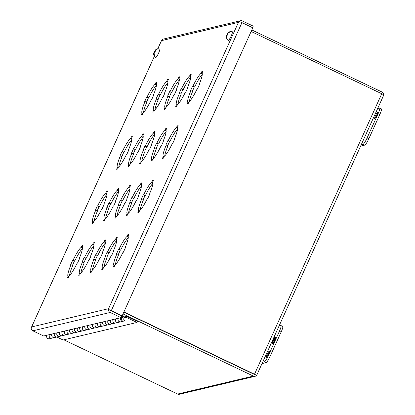 <?xml version="1.0" encoding="UTF-8"?>
<svg xmlns="http://www.w3.org/2000/svg" width="415" height="415" viewBox="0 0 415 415"><rect width="100%" height="100%" fill="white"/><g stroke="black" fill="none" stroke-linecap="round" stroke-linejoin="round"><path stroke-width="0.62" d="M228.027 33.226L227.742 34.196A1.686 0.259 115.5 0 0 228.027 33.226L230.569 31.457A4.29 0.659 -64.5 0 0 230.481 31.431L232.364 31.773A4.772 0.731 115.5 0 1 231.093 36.141A4.772 0.731 115.5 0 1 228.349 40.395A4.772 0.731 115.5 0 1 228.255 40.39C226.128 38.227 225.63 36.463 226.766 35.099M226.964 38.865L226.823 39.171A4.29 0.659 -64.5 0 0 226.938 39.197A4.29 0.659 -64.5 0 0 227.104 39.103L226.782 35.97A1.686 0.259 115.5 0 0 227.415 34.922L226.782 35.97M226.823 39.171L226.502 36.038A1.686 0.259 115.5 0 1 226.787 35.068L227.119 34.346A1.686 0.259 115.5 0 1 227.747 33.293L228.38 32.448L230.05 31.561M226.502 36.038L226.766 35.156M227.742 34.736L227.098 34.429L227.747 33.293M227.742 34.196L227.415 34.922M227.57 34.238L227.902 34.393M227.825 34.559L227.29 34.305M51.958 338.147A2.324 2.283 -103.4 0 1 49.468 334.625M51.932 338.152L49.432 338.744A2.324 2.283 -103.4 0 1 46.968 335.216M57.052 336.933A2.324 2.283 -103.4 0 1 57.026 336.944A2.324 2.283 -103.4 0 1 54.562 333.416M52.067 334.008A2.324 2.283 76.6 0 0 54.531 337.535L57.026 336.944M62.151 335.725A2.324 2.283 -103.4 0 1 59.661 332.202M57.166 332.799A2.324 2.283 76.6 0 0 59.63 336.326L62.126 335.73M67.251 334.516A2.324 2.283 -103.4 0 1 64.761 330.994M62.26 331.585A2.324 2.283 76.6 0 0 64.724 335.113L67.225 334.521M72.345 333.307A2.324 2.283 -103.4 0 1 69.855 329.785M67.36 330.376A2.324 2.283 76.6 0 0 69.824 333.904L72.319 333.312M77.444 332.093A2.324 2.283 -103.4 0 1 74.954 328.571M72.454 329.168A2.324 2.283 76.6 0 0 74.918 332.695L77.418 332.099M82.538 330.885A2.324 2.283 -103.4 0 1 80.048 327.362M77.553 327.959A2.324 2.283 76.6 0 0 80.017 331.481L82.512 330.89M87.638 329.676A2.324 2.283 -103.4 0 1 85.148 326.154M82.652 326.745A2.324 2.283 76.6 0 0 85.117 330.273L87.612 329.681M92.737 328.462A2.324 2.283 -103.4 0 1 92.711 328.473A2.324 2.283 -103.4 0 1 90.247 324.945M87.747 325.536A2.324 2.283 76.6 0 0 90.211 329.064L92.711 328.473M97.831 327.253A2.324 2.283 -103.4 0 1 95.341 323.731M92.846 324.328A2.324 2.283 76.6 0 0 95.31 327.855L97.805 327.259M102.93 326.045A2.324 2.283 -103.4 0 1 100.44 322.522M97.94 323.114A2.324 2.283 76.6 0 0 100.404 326.641L102.904 326.05M108.025 324.836A2.324 2.283 -103.4 0 1 105.535 321.314M103.039 321.905A2.324 2.283 76.6 0 0 105.503 325.433L107.999 324.841M113.124 323.622A2.324 2.283 -103.4 0 1 110.634 320.1M108.139 320.696A2.324 2.283 76.6 0 0 110.603 324.224L113.098 323.627M118.223 322.413A2.324 2.283 -103.4 0 1 115.733 318.891M113.233 319.488A2.324 2.283 76.6 0 0 115.697 323.01L118.197 322.419M121.777 315.924L123.712 316.842A2.324 2.283 -103.4 0 1 123.291 321.21A2.324 2.283 -103.4 0 1 120.827 317.683M118.332 318.274A2.324 2.283 76.6 0 0 120.796 321.801L123.291 321.21M122.29 320.027A1.204 1.178 -103.4 0 1 122.503 317.771A1.204 1.178 -103.4 0 1 123.955 319.068A1.204 1.178 -103.4 0 1 122.29 320.027M121.164 317.278L121.901 318.108A1.204 1.178 76.6 0 0 123.032 320.115A1.204 1.178 76.6 0 0 123.047 320.115L123.032 320.115M59.604 336.332A2.324 2.283 -103.4 0 1 57.114 332.809M54.614 333.401A2.324 2.283 76.6 0 0 57.078 336.928L59.578 336.337M69.798 333.909A2.324 2.283 -103.4 0 1 67.308 330.387M64.807 330.983A2.324 2.283 76.6 0 0 67.272 334.511L69.772 333.914M79.991 331.492A2.324 2.283 -103.4 0 1 77.501 327.969M75.006 328.561A2.324 2.283 76.6 0 0 77.47 332.088L79.965 331.497M90.185 329.069A2.324 2.283 -103.4 0 1 87.695 325.547M85.2 326.143A2.324 2.283 76.6 0 0 87.664 329.671L90.159 329.074M100.378 326.647A2.324 2.283 -103.4 0 1 100.357 326.657A2.324 2.283 -103.4 0 1 97.893 323.129M95.393 323.721A2.324 2.283 76.6 0 0 97.857 327.248L100.357 326.657M110.577 324.229A2.324 2.283 -103.4 0 1 108.087 320.707M105.586 321.298A2.324 2.283 76.6 0 0 108.05 324.826L110.551 324.234M120.77 321.807A2.324 2.283 -103.4 0 1 118.28 318.289M115.78 318.881A2.324 2.283 76.6 0 0 118.249 322.408L120.744 321.812M115.671 323.02A2.324 2.283 -103.4 0 1 113.181 319.498M110.686 320.089A2.324 2.283 76.6 0 0 113.15 323.617L115.645 323.026M105.477 325.438A2.324 2.283 -103.4 0 1 102.987 321.916M100.492 322.512A2.324 2.283 76.6 0 0 102.956 326.04L105.452 325.443M95.284 327.86A2.324 2.283 -103.4 0 1 92.794 324.338M90.294 324.929A2.324 2.283 76.6 0 0 92.758 328.457L95.258 327.866M85.091 330.278A2.324 2.283 -103.4 0 1 82.601 326.761M80.1 327.352A2.324 2.283 76.6 0 0 82.564 330.88L85.065 330.283M69.907 329.769A2.324 2.283 76.6 0 0 72.371 333.297L74.871 332.706A2.324 2.283 -103.4 0 1 72.407 329.178M64.699 335.118A2.324 2.283 -103.4 0 1 64.673 335.128A2.324 2.283 -103.4 0 1 62.209 331.601M59.713 332.192A2.324 2.283 76.6 0 0 62.177 335.719L64.673 335.128M54.505 337.54A2.324 2.283 -103.4 0 1 52.015 334.018M49.52 334.615A2.324 2.283 76.6 0 0 51.984 338.142L54.479 337.545M123.193 317.802L121.33 316.915M123.852 316.92L126.99 316.479L137.443 321.464L136.997 322.455L126.611 317.501L124.801 317.932M124.697 317.734L126.611 317.501M125.538 317.537L125.496 316.526M56.788 337.001L63.085 339.999L136.997 322.455M156.393 85.454A16.175 2.485 -64.5 0 0 148.814 97.779L148.435 97.873L146.454 102.24M156.694 82.746L155.988 82.409L156.953 82.18L156.139 83.98A16.175 2.485 115.5 0 1 153.192 95.517L153.571 95.424L151.485 100.02L151.107 100.108A16.175 2.485 115.5 0 1 143.035 112.859L142.221 114.659L141.25 114.893L142.07 113.093A16.175 2.485 115.5 0 1 145.017 101.556L146.734 102.375A16.175 2.485 -64.5 0 0 143.528 112.434M167.862 82.73A16.175 2.485 -64.5 0 0 160.283 95.056L159.905 95.149L157.923 99.517M168.163 80.028L167.453 79.685L168.423 79.457L167.608 81.257A16.175 2.485 115.5 0 1 164.656 92.794L165.04 92.706L162.955 97.297L162.576 97.385A16.175 2.485 115.5 0 1 154.505 110.136L153.69 111.941L152.72 112.169L153.534 110.369A16.175 2.485 115.5 0 1 156.486 98.832L158.203 99.652A16.175 2.485 -64.5 0 0 154.997 109.716M179.332 80.007A16.175 2.485 -64.5 0 0 171.753 92.338L171.374 92.426L169.393 96.794M179.633 77.304L178.922 76.962L179.892 76.734L179.073 78.534A16.175 2.485 115.5 0 1 176.126 90.071L176.505 89.982L174.425 94.573L174.046 94.662A16.175 2.485 115.5 0 1 165.974 107.418L165.154 109.218L164.19 109.446L165.004 107.646A16.175 2.485 115.5 0 1 167.951 96.109L169.668 96.928A16.175 2.485 -64.5 0 0 166.467 106.992M190.801 77.283A16.175 2.485 -64.5 0 0 183.222 89.614L182.844 89.702L180.862 94.07M191.102 74.581L190.392 74.238L191.362 74.01L190.542 75.81A16.175 2.485 115.5 0 1 187.596 87.347L187.974 87.259L185.894 91.85L185.515 91.938A16.175 2.485 115.5 0 1 177.444 104.694L176.624 106.494L175.659 106.722L176.474 104.922A16.175 2.485 115.5 0 1 179.42 93.385L181.137 94.205A16.175 2.485 -64.5 0 0 177.936 104.269M202.271 74.56A16.175 2.485 -64.5 0 0 194.692 86.891L194.313 86.979L192.327 91.347M202.572 71.857L201.861 71.52L202.831 71.287L202.012 73.087A16.175 2.485 115.5 0 1 199.065 84.624L199.444 84.536L197.364 89.126L196.98 89.215A16.175 2.485 115.5 0 1 188.913 101.971L188.094 103.771L187.129 103.999L187.943 102.199A16.175 2.485 115.5 0 1 190.89 90.662L192.607 91.482A16.175 2.485 -64.5 0 0 189.406 101.545M131.726 139.834A16.175 2.485 -64.5 0 0 124.147 152.16L123.769 152.248L121.787 156.621M132.027 137.126L131.316 136.789L132.286 136.556L131.472 138.361A16.175 2.485 115.5 0 1 128.52 149.893L128.904 149.805L126.819 154.396L126.44 154.489A16.175 2.485 115.5 0 1 118.368 167.24L117.554 169.04L116.584 169.268L117.398 167.468A16.175 2.485 115.5 0 1 120.35 155.931L122.067 156.751A16.175 2.485 -64.5 0 0 118.861 166.814M143.196 137.111A16.175 2.485 -64.5 0 0 135.617 149.436L135.238 149.53L133.257 153.898M143.497 134.403L142.786 134.066L143.756 133.838L142.936 135.638A16.175 2.485 115.5 0 1 139.99 147.175L140.369 147.081L138.288 151.672L137.91 151.766A16.175 2.485 115.5 0 1 129.838 164.516L129.018 166.316L128.053 166.55L128.868 164.745A16.175 2.485 115.5 0 1 131.814 153.213L133.531 154.027A16.175 2.485 -64.5 0 0 130.331 164.091M154.665 134.387A16.175 2.485 -64.5 0 0 147.086 146.713L146.708 146.806L144.726 151.174M154.966 131.68L154.256 131.342L155.226 131.114L154.406 132.914A16.175 2.485 115.5 0 1 151.459 144.451L151.838 144.358L149.758 148.949L149.379 149.042A16.175 2.485 115.5 0 1 141.308 161.793L140.488 163.593L139.523 163.826L140.337 162.026A16.175 2.485 115.5 0 1 143.284 150.489L145.001 151.304A16.175 2.485 -64.5 0 0 141.8 161.368M166.135 131.664A16.175 2.485 -64.5 0 0 158.556 143.989L158.177 144.083L156.19 148.451M166.436 128.956L165.725 128.619L166.695 128.391L165.876 130.191A16.175 2.485 115.5 0 1 162.929 141.728L163.308 141.634L161.228 146.23L160.844 146.319A16.175 2.485 115.5 0 1 152.777 159.07L151.957 160.87L150.993 161.103L151.807 159.303A16.175 2.485 115.5 0 1 154.754 147.766L156.471 148.586A16.175 2.485 -64.5 0 0 153.27 158.644M177.599 128.941A16.175 2.485 -64.5 0 0 170.026 141.266L169.642 141.359L167.66 145.727M177.905 126.238L177.195 125.895L178.16 125.667L177.345 127.467A16.175 2.485 115.5 0 1 174.399 139.004L174.777 138.911L172.692 143.507L172.313 143.595A16.175 2.485 115.5 0 1 164.247 156.346L163.427 158.151L162.457 158.38L163.277 156.579A16.175 2.485 115.5 0 1 166.223 145.043L167.94 145.862A16.175 2.485 -64.5 0 0 164.734 155.926M107.06 194.21A16.175 2.485 -64.5 0 0 99.481 206.54L99.102 206.629L97.12 210.996M107.361 191.507L106.65 191.165L107.62 190.936L106.8 192.736A16.175 2.485 115.5 0 1 103.854 204.273L104.232 204.185L102.152 208.776L101.774 208.864A16.175 2.485 115.5 0 1 93.702 221.62L92.882 223.42L91.917 223.649L92.732 221.849A16.175 2.485 115.5 0 1 95.678 210.312L97.395 211.131A16.175 2.485 -64.5 0 0 94.195 221.195M118.529 191.486A16.175 2.485 -64.5 0 0 110.95 203.817L110.572 203.905L108.59 208.273M118.83 188.784L118.119 188.446L119.089 188.213L118.27 190.013A16.175 2.485 115.5 0 1 115.323 201.55L115.702 201.462L113.622 206.053L113.243 206.141A16.175 2.485 115.5 0 1 105.171 218.897L104.352 220.697L103.387 220.925L104.201 219.125A16.175 2.485 115.5 0 1 107.148 207.588L108.865 208.408A16.175 2.485 -64.5 0 0 105.664 218.472M129.999 188.763A16.175 2.485 -64.5 0 0 122.42 201.093L122.036 201.182L120.054 205.555M130.3 186.06L129.589 185.723L130.559 185.489L129.739 187.29A16.175 2.485 115.5 0 1 126.793 198.827L127.172 198.738L125.091 203.329L124.708 203.423A16.175 2.485 115.5 0 1 116.641 216.174L115.821 217.974L114.851 218.202L115.671 216.402A16.175 2.485 115.5 0 1 118.617 204.865L120.334 205.684A16.175 2.485 -64.5 0 0 117.134 215.748M141.463 186.044A16.175 2.485 -64.5 0 0 133.889 198.37L133.506 198.458L131.524 202.831M141.769 183.337L141.059 182.999L142.023 182.766L141.209 184.571A16.175 2.485 115.5 0 1 138.262 196.103L138.641 196.015L136.556 200.606L136.177 200.699A16.175 2.485 115.5 0 1 128.111 213.45L127.291 215.25L126.321 215.478L127.14 213.678A16.175 2.485 115.5 0 1 130.087 202.141L131.804 202.961A16.175 2.485 -64.5 0 0 128.598 213.025M152.933 183.321A16.175 2.485 -64.5 0 0 145.354 195.647L144.975 195.74L142.993 200.108M153.239 180.613L152.528 180.276L153.493 180.048L152.679 181.848A16.175 2.485 115.5 0 1 149.732 193.385L150.111 193.291L148.025 197.882L147.647 197.976A16.175 2.485 115.5 0 1 139.575 210.727L138.76 212.527L137.79 212.76L138.61 210.955A16.175 2.485 115.5 0 1 141.556 199.423L143.274 200.238A16.175 2.485 -64.5 0 0 140.068 210.301M82.393 248.59A16.175 2.485 -64.5 0 0 74.814 260.916L74.435 261.009L72.454 265.377M82.694 245.882L81.983 245.545L82.953 245.317L82.134 247.117A16.175 2.485 115.5 0 1 79.187 258.654L79.566 258.561L77.486 263.157L77.107 263.245A16.175 2.485 115.5 0 1 69.035 275.996L68.216 277.796L67.251 278.029L68.065 276.229A16.175 2.485 115.5 0 1 71.012 264.692L72.729 265.512A16.175 2.485 -64.5 0 0 69.528 275.57M93.863 245.867A16.175 2.485 -64.5 0 0 86.284 258.192L85.9 258.286L83.918 262.654M94.164 243.164L93.453 242.822L94.423 242.593L93.603 244.394A16.175 2.485 115.5 0 1 90.657 255.931L91.035 255.842L88.955 260.433L88.571 260.521A16.175 2.485 115.5 0 1 80.505 273.272L79.685 275.078L78.715 275.306L79.535 273.506A16.175 2.485 115.5 0 1 82.481 261.969L84.198 262.788A16.175 2.485 -64.5 0 0 80.998 272.852M105.327 243.143A16.175 2.485 -64.5 0 0 97.753 255.474L97.369 255.562L95.388 259.93M105.633 240.441L104.922 240.098L105.887 239.87L105.073 241.67A16.175 2.485 115.5 0 1 102.126 253.207L102.505 253.119L100.42 257.71L100.041 257.798A16.175 2.485 115.5 0 1 91.974 270.554L91.155 272.354L90.185 272.582L91.004 270.782A16.175 2.485 115.5 0 1 93.951 259.245L95.668 260.065A16.175 2.485 -64.5 0 0 92.462 270.129M116.797 240.42A16.175 2.485 -64.5 0 0 109.218 252.751L108.839 252.839L106.857 257.207M117.103 237.717L116.392 237.375L117.357 237.147L116.542 238.947A16.175 2.485 115.5 0 1 113.596 250.484L113.975 250.395L111.889 254.986L111.511 255.075A16.175 2.485 115.5 0 1 103.439 267.831L102.624 269.631L101.654 269.859L102.474 268.059A16.175 2.485 115.5 0 1 105.42 256.522L107.137 257.341A16.175 2.485 -64.5 0 0 103.932 267.405M128.266 237.696A16.175 2.485 -64.5 0 0 120.687 250.027L120.309 250.115L118.327 254.483M128.567 234.994L127.856 234.657L128.826 234.423L128.012 236.223A16.175 2.485 115.5 0 1 125.06 247.76L125.444 247.672L123.359 252.263L122.98 252.351A16.175 2.485 115.5 0 1 114.908 265.107L114.094 266.907L113.124 267.136L113.943 265.335A16.175 2.485 115.5 0 1 116.89 253.798L118.607 254.618A16.175 2.485 -64.5 0 0 115.401 264.682M155.392 50.469L155.106 51.439A1.686 0.259 115.5 0 0 155.392 50.469L157.933 48.705A4.29 0.659 -64.5 0 0 157.845 48.674L161.502 40.644L238.449 22.374L108.58 308.672L108.512 309.569L110.743 310.607M153.192 95.517L153.467 95.647M142.07 113.093L142.781 113.43M145.017 101.556L144.638 101.644L146.718 97.053L148.435 97.873M146.718 97.053L148.814 97.779M147.097 96.965A16.175 2.485 115.5 0 1 155.169 84.209L156.413 84.805M155.169 84.209L155.988 82.409M164.656 92.794L164.937 92.924M153.534 110.369L154.245 110.706M156.486 98.832L156.102 98.92L158.188 94.33L159.905 95.149M158.188 94.33L160.283 95.056M158.566 94.241A16.175 2.485 115.5 0 1 166.638 81.485L167.883 82.082M166.638 81.485L167.453 79.685M176.126 90.071L176.406 90.205M165.004 107.646L165.715 107.983M167.951 96.109L167.572 96.197L169.657 91.606L171.374 92.426M169.657 91.606L171.753 92.338M170.036 91.518A16.175 2.485 115.5 0 1 178.108 78.762L179.353 79.358M178.108 78.762L178.922 76.962M187.596 87.347L187.876 87.482M176.474 104.922L177.184 105.26M179.42 93.385L179.041 93.474L181.127 88.883L182.844 89.702M181.127 88.883L183.222 89.614M181.505 88.794A16.175 2.485 115.5 0 1 189.577 76.044L190.822 76.635M189.577 76.044L190.392 74.238M199.065 84.624L199.345 84.759M187.943 102.199L188.654 102.536M190.89 90.662L190.511 90.755L192.596 86.159L194.313 86.979M192.596 86.159L194.692 86.891M192.975 86.071A16.175 2.485 115.5 0 1 201.042 73.32L202.287 73.912M201.042 73.32L201.861 71.52M128.52 149.893L128.8 150.028M117.398 167.468L118.109 167.81M120.35 155.931L119.966 156.024L122.052 151.434L123.769 152.248M122.052 151.434L124.147 152.16M122.43 151.34A16.175 2.485 115.5 0 1 130.502 138.589L131.747 139.181M130.502 138.589L131.316 136.789M139.99 147.175L140.27 147.304M128.868 164.745L129.579 165.087M131.814 153.213L131.436 153.301L133.521 148.71L135.238 149.53M133.521 148.71L135.617 149.436M133.9 148.617A16.175 2.485 115.5 0 1 141.972 135.866L143.216 136.457M141.972 135.866L142.786 134.066M151.459 144.451L151.74 144.581M140.337 162.026L141.048 162.364M143.284 150.489L142.905 150.578L144.991 145.987L146.708 146.806M144.991 145.987L147.086 146.713M145.369 145.893A16.175 2.485 115.5 0 1 153.441 133.142L154.686 133.739M153.441 133.142L154.256 131.342M162.929 141.728L163.209 141.857M151.807 159.303L152.518 159.64M154.754 147.766L154.375 147.854L156.46 143.263L158.177 144.083M156.46 143.263L158.556 143.989M156.839 143.175A16.175 2.485 115.5 0 1 164.905 130.419L166.15 131.016M164.905 130.419L165.725 128.619M174.399 139.004L174.674 139.134M163.277 156.579L163.987 156.917M166.223 145.043L165.844 145.131L167.925 140.54L169.642 141.359M167.925 140.54L170.026 141.266M168.308 140.452A16.175 2.485 115.5 0 1 176.375 127.696L177.62 128.292M176.375 127.696L177.195 125.895M103.854 204.273L104.134 204.408M92.732 221.849L93.442 222.186M95.678 210.312L95.3 210.4L97.385 205.809L99.102 206.629M97.385 205.809L99.481 206.54M97.764 205.721A16.175 2.485 115.5 0 1 105.835 192.97L107.08 193.561M105.835 192.97L106.65 191.165M115.323 201.55L115.603 201.685M104.201 219.125L104.912 219.462M107.148 207.588L106.769 207.682L108.855 203.085L110.572 203.905M108.855 203.085L110.95 203.817M109.233 202.997A16.175 2.485 115.5 0 1 117.305 190.246L118.55 190.838M117.305 190.246L118.119 188.446M126.793 198.827L127.073 198.961M115.671 216.402L116.382 216.739M118.617 204.865L118.239 204.958L120.324 200.362L122.036 201.182M120.324 200.362L122.42 201.093M120.703 200.274A16.175 2.485 115.5 0 1 128.769 187.523L130.014 188.114M128.769 187.523L129.589 185.723M138.262 196.103L138.537 196.238M127.14 213.678L127.851 214.021M130.087 202.141L129.708 202.235L131.788 197.644L133.506 198.458M131.788 197.644L133.889 198.37M132.172 197.55A16.175 2.485 115.5 0 1 140.239 184.8L141.484 185.391M140.239 184.8L141.059 182.999M149.732 193.385L150.007 193.515M138.61 210.955L139.321 211.297M141.556 199.423L141.178 199.511L143.258 194.92L144.975 195.74M143.258 194.92L145.354 195.647M143.637 194.827A16.175 2.485 115.5 0 1 151.708 182.076L152.953 182.667M151.708 182.076L152.528 180.276M79.187 258.654L79.467 258.784M68.065 276.229L68.776 276.566M71.012 264.692L70.633 264.78L72.718 260.189L74.435 261.009M72.718 260.189L74.814 260.916M73.097 260.101A16.175 2.485 115.5 0 1 81.169 247.345L82.414 247.942M81.169 247.345L81.983 245.545M90.657 255.931L90.937 256.065M79.535 273.506L80.245 273.843M82.481 261.969L82.103 262.057L84.188 257.466L85.9 258.286M84.188 257.466L86.284 258.192M84.567 257.378A16.175 2.485 115.5 0 1 92.633 244.622L93.878 245.218M92.633 244.622L93.453 242.822M102.126 253.207L102.401 253.342M91.004 270.782L91.715 271.12M93.951 259.245L93.572 259.334L95.652 254.743L97.369 255.562M95.652 254.743L97.753 255.474M96.036 254.654A16.175 2.485 115.5 0 1 104.103 241.898L105.348 242.495M104.103 241.898L104.922 240.098M113.596 250.484L113.871 250.619M102.474 268.059L103.185 268.396M105.42 256.522L105.042 256.61L107.122 252.019L108.839 252.839M107.122 252.019L109.218 252.751M107.501 251.931A16.175 2.485 115.5 0 1 115.572 239.18L116.817 239.771M115.572 239.18L116.392 237.375M125.06 247.76L125.34 247.895M113.943 265.335L114.649 265.673M116.89 253.798L116.511 253.892L118.591 249.296L120.309 250.115M118.591 249.296L120.687 250.027M118.97 249.208A16.175 2.485 115.5 0 1 127.042 236.457L128.287 237.048M127.042 236.457L127.856 234.657M108.523 309.549A2.889 0.353 24.4 0 1 111.319 310.622L241.961 22.623L252.813 27.795L122.166 315.794L108.523 309.549L108.58 308.672L31.628 326.942L31.395 327.373L154.256 56.523M32.842 330.822L110.146 312.469L120.998 317.641L43.694 335.994L32.842 330.822A2.889 2.832 76.6 0 1 31.203 327.923L31.208 327.907M161.502 40.644L161.86 39.887A2.889 2.832 76.6 0 1 163.23 39.103L240.534 20.75A2.889 2.832 -103.4 0 1 242.386 20.947L253.238 26.124L252.538 27.665M110.94 310.726L121.787 315.903L120.998 317.641M239.242 21.57L238.449 22.374L239.165 21.549A2.889 0.353 -155.6 0 1 241.961 22.623M239.17 21.533A2.889 2.832 -103.4 0 1 240.534 20.75M110.146 312.469A2.889 2.832 -103.4 0 1 108.512 309.569M111.319 310.622L122.166 315.794M377.468 112.569A3.341 0.514 115.5 0 1 377.536 112.574A3.341 0.514 115.5 0 1 376.649 115.624A3.341 0.514 115.5 0 1 374.729 118.612A3.341 0.514 115.5 0 1 374.662 118.607A3.341 0.514 115.5 0 1 375.544 115.557A3.341 0.514 115.5 0 1 377.468 112.569M361.299 144.716L363.078 144.29A6.687 1.027 -64.5 0 0 367.093 137.946L378.06 113.777A6.687 1.027 -64.5 0 0 379.658 108.045A6.687 1.027 -64.5 0 0 379.523 108.04L377.743 108.46M360.671 146.085L364.795 145.11A6.687 1.027 -64.5 0 0 368.811 138.766L379.772 114.597A6.687 1.027 -64.5 0 0 381.375 108.865L379.658 108.045M269.205 351.23A3.341 0.514 115.5 0 1 269.273 351.235A3.341 0.514 115.5 0 1 268.386 354.286A3.341 0.514 115.5 0 1 266.466 357.274A3.341 0.514 115.5 0 1 266.399 357.268A3.341 0.514 115.5 0 1 267.286 354.218A3.341 0.514 115.5 0 1 269.205 351.23M279.072 325.977L280.856 325.552A6.687 1.027 115.5 0 1 280.991 325.562L282.708 326.382A6.687 1.027 115.5 0 1 281.105 332.109L270.139 356.278A6.687 1.027 115.5 0 1 266.124 362.622L262.005 363.602M280.991 325.562A6.687 1.027 115.5 0 1 279.388 331.295L268.427 355.463A6.687 1.027 115.5 0 1 264.412 361.807L262.628 362.228M272.66 343.672L273.449 343.485L274.673 340.788L275.544 338.858L275.736 336.892L275.218 338.033L275.612 337.94L273.957 340.814L274.351 340.72L273.573 342.437L273.179 342.531L272.66 343.672M275.373 336.98L274.59 337.167L273.718 339.076L272.489 341.794L272.297 343.76L272.816 342.619L272.422 342.712L274.076 339.838L273.682 339.932L275.373 336.98M272.987 343.594L273.179 342.531M273.418 342.645L273.812 342.551L273.573 342.437M273.812 342.551L274.331 341.405M274.284 340.736L274.44 339.75M274.678 339.864L275.072 339.771L274.834 339.657M275.072 339.771L275.565 338.687M273.718 339.076L273.957 339.19L274.829 337.281L274.59 337.167M274.829 337.281L275.285 337.172M273.988 340.03L273.682 339.932M272.728 342.811L272.422 342.712M272.712 342.074L272.489 341.794M272.728 341.908L273.604 339.978L273.366 339.864M254.208 374.366L123.8 312.194L256.558 375.487L256.916 374.735M256.786 375.103L383.792 94.988A2.889 2.832 76.6 0 0 382.158 92.094L251.832 29.958M123.898 311.976L254.499 374.242A2.889 0.353 -155.6 0 1 256.558 375.487L254.13 374.33M383.797 94.994A2.889 0.353 -155.6 0 0 381.738 93.749L251.137 31.483M256.558 375.492A2.889 2.832 -103.4 0 1 255.189 376.27L179.467 394.25A2.889 2.832 -103.4 0 1 177.615 394.053L63.863 339.818M255.189 376.27A2.889 2.832 -103.4 0 1 253.342 376.073L123.011 313.932M157.695 48.742A4.29 0.659 -64.5 0 1 157.819 48.68A4.29 0.659 -64.5 0 1 157.845 48.674L159.728 49.022A4.772 0.731 115.5 0 1 158.452 53.385A4.772 0.731 115.5 0 1 155.713 57.644A4.772 0.731 115.5 0 1 155.62 57.638C153.493 55.475 152.995 53.711 154.126 52.342M154.323 56.108L154.188 56.414A4.29 0.659 -64.5 0 0 154.302 56.44A4.29 0.659 -64.5 0 0 154.468 56.347L154.147 53.219A1.686 0.259 115.5 0 0 154.779 52.166L154.147 53.219M154.188 56.414L153.866 53.286A1.686 0.259 115.5 0 1 154.152 52.316L154.484 51.59A1.686 0.259 115.5 0 1 155.111 50.537L155.744 49.691L157.415 48.804M153.866 53.286L154.131 52.399M155.106 51.984L154.463 51.673L155.111 50.537M155.106 51.439L154.779 52.166M154.935 51.481L155.267 51.636M155.189 51.802L154.655 51.548M31.628 326.942L154.281 56.559M378.06 113.777L379.772 114.597M367.093 137.946L368.811 138.766M363.078 144.29L364.795 145.11M264.412 361.807L266.124 362.622M270.139 356.278L268.427 355.463M281.105 332.109L279.388 331.295M254.499 374.242L381.738 93.749M177.615 394.053L253.342 376.073M227.093 34.367L228.38 32.448M122.503 317.771L121.761 317.947M157.814 48.68L161.627 40.281M154.458 51.616L155.739 49.691"/></g></svg>
